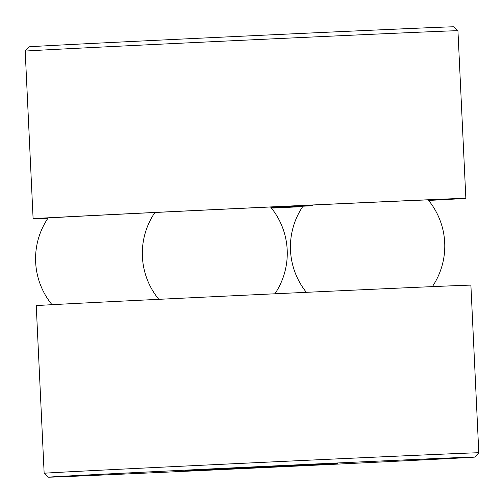 <?xml version="1.0" encoding="UTF-8"?>
<svg xmlns="http://www.w3.org/2000/svg" width="504" height="504" viewBox="0 0 504 504"><rect width="100%" height="100%" fill="white"/><g stroke="black" fill="none" stroke-linecap="round" stroke-linejoin="round"><path stroke-width="0.76" d="M302.337 465.381L186.612 470.66L314.66 464.468L336.722 463.579L302.337 465.381M270.969 207.516L271.423 207.503L270.988 207.541M312.071 205.758L271.165 207.755M270.793 207.302L312.297 205.412M302.721 206.583A201.839 0.573 -2.7 0 1 271.423 208.076M48.044 218.062A201.839 0.573 -2.7 0 1 47.855 218.049A201.839 0.573 -2.7 0 1 249.448 207.969A201.839 0.573 -2.7 0 1 451.093 199.03A201.839 0.573 -2.7 0 1 428.551 200.359M302.696 206.627A216.613 0.617 -2.7 0 1 271.454 208.114M47.905 218.27A216.613 0.617 -2.7 0 1 33.106 218.742A216.613 0.617 -2.7 0 1 249.448 207.925A216.613 0.617 -2.7 0 1 465.847 198.337A216.613 0.617 -2.7 0 1 428.62 200.434M33.106 218.742L25.2 51.131A216.613 0.617 -2.7 0 1 241.542 40.314A216.613 0.617 -2.7 0 1 457.941 30.719A216.613 0.617 -2.7 0 1 457.941 30.725L465.847 198.337M25.2 51.131L29.1 46.847A212.518 0.605 -2.7 0 1 241.347 36.231A212.518 0.605 -2.7 0 1 453.657 26.825L457.941 30.719M44.15 473.281A217.564 0.617 -2.7 0 1 44.15 473.275A217.564 0.617 -2.7 0 1 261.444 462.414A217.564 0.617 -2.7 0 1 478.8 452.781L470.894 285.163A217.564 0.617 -2.7 0 0 253.543 294.796A217.564 0.617 -2.7 0 0 36.244 305.663L44.15 473.275L48.434 477.175A213.469 0.605 -2.7 0 1 261.639 466.515A213.469 0.605 -2.7 0 1 474.9 457.065A213.469 0.605 -2.7 0 1 377.2 462.181A213.469 0.605 -2.7 0 1 159.888 472.45A213.469 0.605 -2.7 0 1 48.434 477.175M302.854 465.356L185.648 470.704L315.34 464.436L337.686 463.535L302.854 465.356M474.9 457.065L478.8 452.781M432.356 286.631A72.475 72.475 0 0 0 428.135 199.849M302.98 206.205A72.475 72.475 0 0 0 306.356 292.326M48.082 218.012A72.475 72.475 0 0 0 52.013 304.687M274.913 293.794A72.475 72.475 0 0 0 270.528 206.98M154.911 212.493A72.475 72.475 0 0 0 158.804 299.326"/></g></svg>
